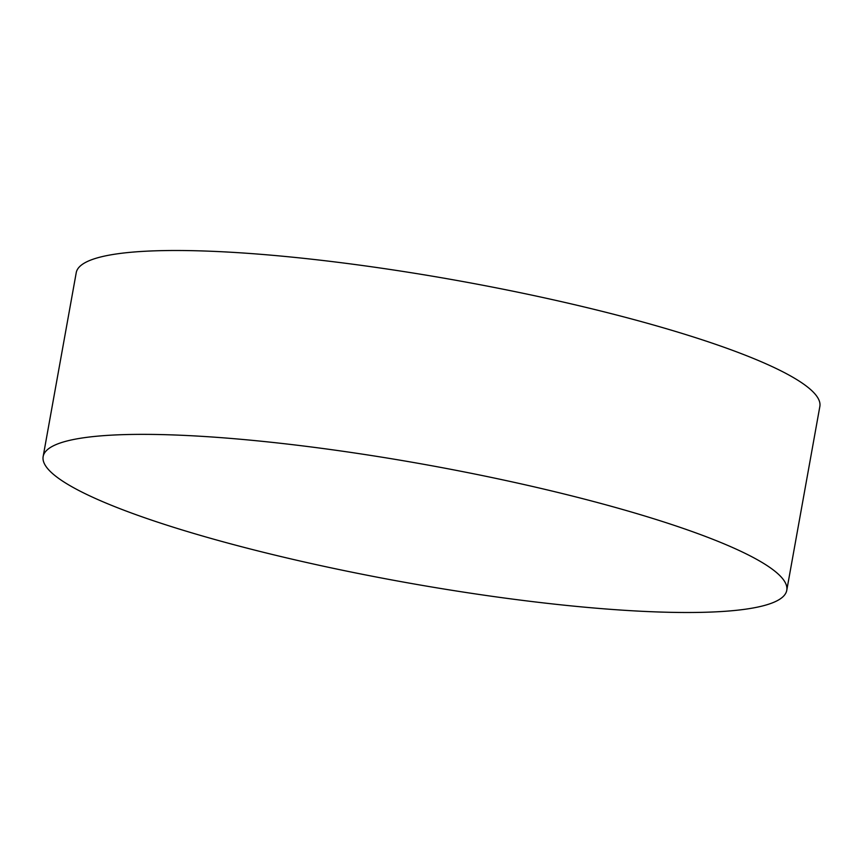 <?xml version="1.0" encoding="UTF-8"?>
<svg xmlns="http://www.w3.org/2000/svg" width="863" height="863" viewBox="0 0 863 863"><rect width="100%" height="100%" fill="white"/><g stroke="black" fill="none" stroke-linecap="round" stroke-linejoin="round"><path stroke-width="1.29" d="M43.15 456.527L76.235 272.676A377.778 59.752 10.2 0 1 374.078 267.131A377.778 59.752 10.2 0 1 786.322 373.636A377.778 59.752 10.2 0 1 819.85 406.473L786.765 590.324A377.778 59.752 10.2 0 1 488.922 595.869A377.778 59.752 10.2 0 1 76.678 489.364A377.778 59.752 10.2 0 1 43.15 456.527A377.778 59.752 10.2 0 1 340.993 450.993A377.778 59.752 10.2 0 1 753.237 557.487A377.778 59.752 10.2 0 1 786.765 590.324"/></g></svg>
